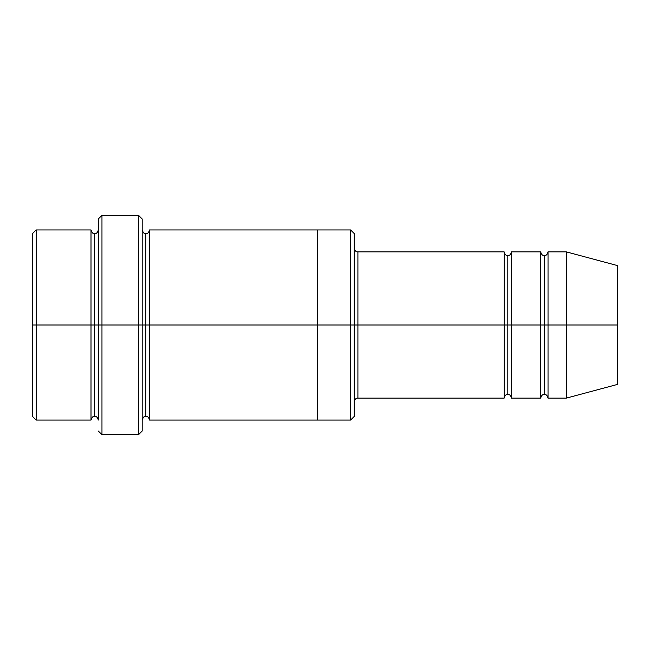 <?xml version="1.0" encoding="UTF-8"?>
<svg xmlns="http://www.w3.org/2000/svg" width="650" height="650" viewBox="0 0 650 650"><rect width="100%" height="100%" fill="white"/><g stroke="black" fill="none" stroke-linecap="round" stroke-linejoin="round"><path stroke-width="0.97" d="M357.906 325L357.906 398.125L357.906 325L354.25 325L354.25 233.594L354.25 416.406L354.25 325L350.594 325L350.594 229.938L350.594 325L357.906 325L357.906 251.875L357.906 325L507.812 325L507.812 255.531L507.812 394.469L507.812 325L504.156 325L504.156 251.875L504.156 398.125L504.156 251.875L504.156 398.125L504.156 325L357.906 325L357.906 398.125L357.906 325M98.312 325L98.312 218.969L98.312 325L101.969 325L101.969 215.312L101.969 325L101.969 215.312L101.969 325L138.531 325L138.531 215.312L138.531 325L142.188 325L142.188 218.969L142.188 325L145.844 325L145.844 233.594L145.844 416.406L145.844 325L142.188 325L142.188 431.031L142.188 325L138.531 325L138.531 215.312L138.531 434.688L138.531 325L101.969 325L101.969 434.688L101.969 325L94.656 325L94.656 233.594L94.656 416.406L94.656 325L91 325L91 229.938L91 325L94.656 325L94.656 416.406L94.656 233.594L94.656 325L98.312 325L98.312 420.062C97.654 417.422 96.436 416.203 94.656 416.406C93.218 415.894 91.999 417.113 91 420.062L36.156 420.062L32.5 416.406M32.5 325L32.5 233.594L32.5 325L36.156 325L36.156 229.938L36.156 325L36.156 229.938L36.156 325L91 325L91 229.938L91 420.062L91 325L91 420.062L91 325L36.156 325L36.156 420.062L36.156 325L32.5 325L32.5 416.406L32.5 325M566.312 325L566.312 251.875L566.312 325L566.312 251.875L566.312 325L617.5 325L617.5 265.59L617.5 384.41L617.5 325L566.312 325L566.312 398.125L566.312 325L566.312 398.125L566.312 325L548.031 325L548.031 251.875L548.031 325L566.312 325M540.719 325L544.375 325L544.375 255.531L544.375 394.469L544.375 325L540.719 325L540.719 251.875L540.719 398.125L540.719 251.875L540.719 398.125L540.719 325L511.469 325L511.469 398.125L511.469 325L507.812 325L507.812 394.469L507.812 255.531L507.812 325L511.469 325L511.469 251.875L511.469 325L540.719 325M544.375 325L544.375 394.469L544.375 255.531L544.375 325L548.031 325L548.031 398.125L548.031 325L544.375 325M145.844 325L145.844 416.406L145.844 233.594L145.844 325L149.5 325L149.5 420.062L149.5 325L145.844 325M350.594 325L350.594 229.938L350.594 420.062L350.594 325L317.688 325L317.688 229.938L317.688 325L350.594 325L350.594 420.062L350.594 325M317.688 325L317.688 229.938L317.688 420.062L317.688 325L149.5 325L149.5 229.938L149.5 325L317.688 325L317.688 229.938L317.688 325M511.469 325L511.469 398.125L511.469 325M149.5 325L149.5 420.062L149.5 325M354.25 233.594L350.594 229.938L149.5 229.938C148.842 232.57 147.623 233.789 145.844 233.594C144.406 234.106 143.187 232.887 142.188 229.938L142.188 325M548.031 325L548.031 251.875L548.031 325M36.156 325L36.156 420.062L36.156 325M138.531 325L138.531 434.688L138.531 325M101.969 325L101.969 434.688L101.969 325M617.5 384.41L566.312 398.125L548.031 398.125C547.373 395.493 546.154 394.274 544.375 394.469C542.596 394.274 541.377 395.493 540.719 398.125L511.469 398.125C510.811 395.493 509.592 394.274 507.812 394.469C506.033 394.274 504.814 395.493 504.156 398.125L357.906 398.125C356.127 397.93 354.908 399.149 354.25 401.781M98.312 218.969L101.969 215.312L138.531 215.312L142.188 218.969M32.5 233.594L36.156 229.938L91 229.938C91.999 232.887 93.218 234.106 94.656 233.594C96.436 233.797 97.654 232.578 98.312 229.938M617.5 265.59L566.312 251.875L548.031 251.875C547.373 254.507 546.154 255.726 544.375 255.531C542.596 255.726 541.377 254.507 540.719 251.875L511.469 251.875C510.811 254.507 509.592 255.726 507.812 255.531C506.033 255.726 504.814 254.507 504.156 251.875L357.906 251.875C356.127 252.07 354.908 250.851 354.25 248.219M354.25 416.406L350.594 420.062L149.5 420.062C148.842 417.43 147.623 416.211 145.844 416.406C144.406 415.894 143.187 417.113 142.188 420.062M142.188 431.031L138.531 434.688L101.969 434.688L98.312 431.031"/></g></svg>
